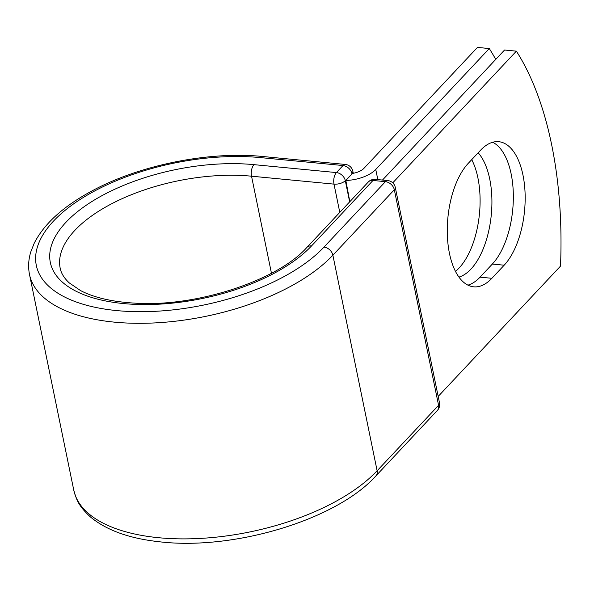 <?xml version="1.0" encoding="UTF-8"?>
<svg xmlns="http://www.w3.org/2000/svg" width="590" height="590" viewBox="0 0 590 590"><rect width="100%" height="100%" fill="white"/><g stroke="black" fill="none" stroke-linecap="round" stroke-linejoin="round"><path stroke-width="0.89" d="M522.976 175.112A66.323 32.332 95.5 0 0 498.72 141.696A66.323 32.332 95.5 0 0 480.562 150.229L468.268 163.327A66.323 32.332 95.5 0 0 447.39 236.17A66.323 32.332 95.5 0 0 473.718 286.829A66.323 32.332 95.5 0 0 491.868 278.303L504.17 265.205A66.323 32.332 95.5 0 0 522.976 175.112M467.914 285.14A66.323 32.332 95.5 0 0 480.046 277.16L492.34 264.062A66.323 32.332 95.5 0 0 511.154 173.969A66.323 32.332 95.5 0 0 492.694 142.256M471.727 159.639A66.323 32.332 -84.5 0 1 477.907 177.915A66.323 32.332 -84.5 0 1 455.48 271.385M478.173 152.781A66.323 32.332 -84.5 0 1 489.73 179.05A66.323 32.332 -84.5 0 1 458.932 277.079M495.733 59.413A283.429 138.171 95.5 0 0 489.28 48.55L375.756 169.478A26.528 12.361 168.4 0 1 345.836 180.474L351.972 173.932L345.305 180.658L349.656 201.861M489.28 48.55L477.458 47.414L363.934 168.342A12.921 6.018 168.4 0 1 352.392 173.43A8.503 3.96 168.4 0 1 351.972 173.932M345.836 180.474L349.826 201.692M392.763 182.841L516.375 51.153L504.553 50.017L382.475 180.061M516.375 51.153A283.429 138.171 -84.5 0 1 560.5 266.12L438.186 396.421M375.756 169.478L377.836 179.611M260.551 157.611L343.011 165.539A8.503 4.145 -84.5 0 1 345.334 164.448L262.875 156.512A8.503 4.145 95.5 0 0 260.551 157.611A155.605 72.489 168.4 0 0 53.506 221.095A155.605 72.489 168.4 0 0 116.931 310.606A155.605 72.489 168.4 0 0 323.976 247.114L385.418 181.661L372.983 180.466A8.503 6.276 -136.8 0 0 368.293 182.015L306.852 247.468C277.757 280.457 195.895 307.493 134.38 303.113C111.916 301.763 93.958 297.581 80.513 290.553L69.237 282.876C64.14 278.133 61.124 273.236 60.18 268.177A132.787 61.861 168.4 0 1 117.661 200.762A132.787 61.861 168.4 0 1 251.532 176.196L333.992 184.124A8.503 4.145 -84.5 0 1 336.403 172.575L343.011 165.539A8.503 6.276 43.2 0 1 351.913 173.622A8.503 3.96 -11.6 0 0 352.85 171.203A8.503 8.503 0 0 0 345.334 164.448M306.852 247.468A8.503 6.276 -136.8 0 1 311.535 245.919A141.29 65.822 168.4 0 1 123.531 303.57A141.29 65.822 168.4 0 1 65.947 222.29A141.29 65.822 168.4 0 1 253.943 164.647L336.403 172.575A8.503 6.276 43.2 0 1 345.305 180.658A8.503 3.96 -11.6 0 1 333.992 184.124L339.788 212.378M253.943 164.647A8.503 4.145 95.5 0 0 251.532 176.196L271.459 273.259M375.941 475.879A8.503 6.276 -136.8 0 0 377.128 470.768A164.101 76.449 168.4 0 1 202.99 538.264A164.101 76.449 168.4 0 1 73.75 490.047C76.553 499.951 78.264 505.549 90.123 516.678C106.03 530.056 128.878 538.39 158.658 541.679C232.792 550.898 336.315 520.07 375.941 475.879L437.382 410.426A8.503 6.276 -136.8 0 0 438.577 405.315L394.319 189.744A8.503 6.276 -136.8 0 0 385.418 181.661A8.503 4.145 95.5 0 1 387.748 180.57L375.306 179.367A8.503 4.145 95.5 0 0 372.983 180.466L311.535 245.919M437.382 410.426A8.503 8.503 0 0 0 439.513 402.896A8.503 3.96 -11.6 0 1 438.577 405.315L377.128 470.768L332.878 255.197A164.101 76.449 168.4 0 1 158.74 322.693A164.101 76.449 168.4 0 1 29.5 274.475L73.75 490.047M439.513 402.896L395.263 187.318A8.503 3.96 -11.6 0 1 394.319 189.744L332.878 255.197A8.503 6.276 -136.8 0 0 323.976 247.114M480.046 277.16L491.868 278.303M492.34 264.062L504.17 265.205M262.875 156.512C208.019 150.863 136.806 165.635 88.95 192.591C62.112 207.466 43.874 224.34 34.22 243.213L30.791 251.878C28.445 259.519 28.018 267.049 29.5 274.475M353.277 173.283L352.85 171.203M375.306 179.367A8.503 8.503 0 0 0 368.293 182.015M395.263 187.318A8.503 8.503 0 0 0 387.748 180.57"/></g></svg>
